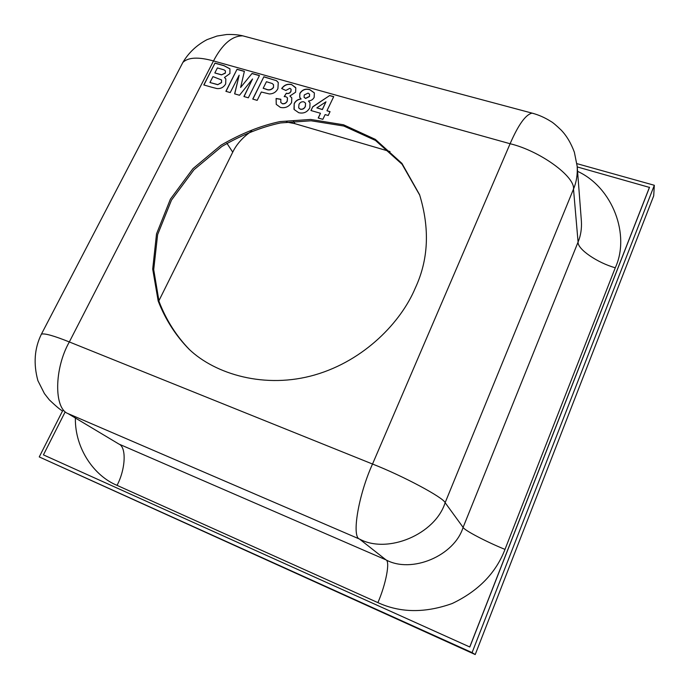 <?xml version="1.0" encoding="UTF-8"?>
<svg xmlns="http://www.w3.org/2000/svg" width="689" height="689" viewBox="0 0 689 689"><rect width="100%" height="100%" fill="white"/><g stroke="black" fill="none" stroke-linecap="round" stroke-linejoin="round"><path stroke-width="1.03" d="M239.169 75.196L230.229 92.576L225.889 91.318L237.05 69.262L244.388 71.32L240.616 87.477L252.036 73.456L259.46 75.532L248.324 97.804L243.923 96.538L252.562 78.968L239.496 95.254L234.63 93.85L239.169 75.196L234.734 93.876M291.593 102.532C288.898 106.812 285.151 108.431 280.354 107.389L276.246 104.358L276.1 98.493L280.854 99.25L280.785 102.454L282.309 103.634C284.531 103.936 286.168 103.04 287.21 100.947L287.459 97.838L286.142 96.796L284.195 96.606L286.34 93.222C288.312 93.79 289.828 93.161 290.896 91.327L291.059 89.208L289.836 88.295L285.849 90.457L281.68 88.536C284.247 84.936 287.563 83.602 291.636 84.54L295.822 88.011L295.598 92.223L289.897 96.012L291.791 97.872L291.593 102.532M325.122 114.598L322.857 119.335L318.215 118L320.48 113.272L310.946 110.533L312.78 106.726L329.695 95.513L333.717 96.641L326.956 110.757L330.057 111.644L328.222 115.485L325.122 114.598M415.252 288.131C428.515 259.77 429.953 228.61 419.558 194.651L401.928 163.388L375.341 139.376L343.518 124.778L310.644 119.447L279.984 121.591C260.83 125.639 241.167 133.502 221.005 145.19L192.937 168.659L170.398 199.155L156.524 233.907L152.7 269.063L158.177 300.998C165.369 319.472 175.669 335.552 189.079 349.237C215.278 374.325 265.368 389.328 315.019 374.868C364.662 360.45 401.205 321.772 415.252 288.131M294.169 109.517L294.212 103.522C295.633 100.809 297.906 99.268 301.041 98.906L299.698 97.295L299.87 93.342C302.29 89.648 305.589 88.399 309.783 89.613L314.365 92.894L314.167 97.373C312.952 99.56 311.049 100.775 308.457 101.016L310.016 102.911L309.835 107.777C307.277 112.195 303.573 113.84 298.725 112.703L294.169 109.517M261.32 92.016L257.169 100.361L252.742 99.078L263.861 76.763L276.547 80.699L278.278 82.551L277.908 88.605C276.143 92.085 273.3 93.868 269.365 93.945L261.32 92.016M211.334 87.115L203.798 84.945L214.994 63.095L223.951 65.601L229.928 68.822L229.928 73.568L224.468 77.478L225.846 78.934L225.673 83.912C223.615 87.4 220.669 88.941 216.828 88.536L211.334 87.115M62.604 410.816L39.247 456.928L475.212 654.55L653.706 195.84L654.326 185.281L576.917 163.646M419.79 195.271L402.066 164.24L375.496 140.461L343.794 126.027L311.092 120.782L280.595 122.935C261.527 126.974 241.968 134.803 221.901 146.43L193.962 169.761L171.501 200.077L157.617 234.648L153.707 269.649L159.047 301.506C166.161 319.98 176.332 336.034 189.561 349.685M390.026 151.563L294.875 123.658L286.366 122.031M251.7 131.048C242.907 137.128 236.585 144.173 232.736 152.166L158.849 300.869M39.247 456.928L472.077 652.612L475.212 654.55M472.077 652.612L654.326 185.281M64.999 412.246L43.433 454.878L469.812 647.005L649.486 187.417L577.236 166.927M43.433 454.878L469.812 647.005M469.752 646.962L649.503 187.201M318.327 118.026L320.48 113.272M311.058 110.567L312.78 106.726M312.849 106.864L329.695 95.513M329.755 95.65L333.665 96.744M330.005 111.747L326.956 110.757M316.828 107.872L322.383 109.568L325.983 101.8L316.828 107.872L322.323 109.439L325.983 101.8M293.988 109.198L294.212 103.522M294.289 103.66C295.702 100.939 297.975 99.405 301.11 99.044L301.041 98.906M299.741 97.364L299.87 93.342M299.939 93.48C302.35 89.785 305.658 88.545 309.852 89.751L309.783 89.613M309.852 89.751L314.399 92.963M310.05 102.98L308.457 101.016M298.725 107.932L300.43 109.293C302.738 109.585 304.4 108.629 305.399 106.425L305.58 103.229M304.09 97.295L305.606 98.467L309.499 96.546L309.611 94.272M308.121 93.101L304.254 94.961L304.056 97.227L305.537 98.329L309.43 96.408L309.576 94.195L308.121 93.101M303.84 101.834C301.661 101.49 300.042 102.351 298.966 104.409L298.69 107.863L300.361 109.163C302.669 109.448 304.331 108.492 305.339 106.287L305.546 103.161L303.84 101.834M276.28 104.418L276.1 98.493M276.168 98.63L280.811 99.362M280.819 102.523L282.309 103.634M282.378 103.772C284.609 104.073 286.236 103.178 287.287 101.085L287.21 100.947M287.287 101.085L287.494 97.907M284.359 96.606L286.34 93.222M286.409 93.359C288.381 93.928 289.897 93.299 290.965 91.465L290.896 91.327M290.965 91.465L291.094 89.277M281.81 88.597C284.376 85.048 287.675 83.739 291.705 84.678L291.636 84.54M291.705 84.678L295.615 87.529M291.826 97.941L289.897 96.012M252.872 99.121L263.861 76.763M263.939 76.91L276.547 80.699M276.616 80.837L278.313 82.62M273.481 87.546L273.516 84.738L272.215 83.515L266.445 81.715L263.172 88.295L265.911 89.182C268.865 90.603 271.388 90.052 273.481 87.546L273.55 84.807M263.172 88.295L265.833 89.045C268.788 90.466 271.32 89.915 273.412 87.408M226.018 91.361L237.05 69.262M237.128 69.408L244.362 71.423M252.036 73.456L240.616 87.477M252.105 73.594L259.409 75.635M244.052 96.572L252.562 78.968M203.935 84.98L214.994 63.095M215.08 63.233L224.037 65.739L229.971 68.891M225.889 79.002L224.468 77.478M221.531 82.62L221.539 79.967L212.97 76.608L209.947 82.516L217.733 84.704L221.531 82.62L221.582 80.036M225.372 73.129L225.389 70.872L224.132 69.899L217.405 67.918L214.83 72.956L221.488 74.877L225.372 73.129L225.432 70.941M221.488 74.877L225.294 72.991M214.83 72.956L221.41 74.739M217.733 84.704L221.445 82.491M209.947 82.516L217.646 84.566M577.571 171.337C612.865 187.546 630.418 235.25 615.277 267.78C597.389 262.819 577.339 249.099 578.08 242.063C580.741 235.647 581.843 228.679 581.387 221.143L577.184 166.333C577.675 174.489 576.443 182.068 573.506 189.079L445.137 502.694L463.103 527.378L578.08 242.063L573.506 189.079C575.186 176.548 539.823 150.813 510.101 143.734L213.504 60.942L69.331 341.951L372.525 464.033L510.101 143.734C518.369 124.726 525.69 114.529 532.08 113.125L533.674 113.539M359.486 539.048L67.97 413.572L118.896 444.052L386.021 559.89L359.486 539.048C351.493 536.757 358.409 494.96 372.525 464.033C402.85 475.823 443.535 497.639 445.137 502.694C435.25 534.302 387.588 554.344 359.486 539.048M232.736 152.166L226.905 143.269M293.592 121.221L294.875 123.658M615.277 267.78L504.994 549.391C495.934 573.015 478.33 591.05 452.199 603.512C425.018 613.219 400.257 612.926 377.899 602.625L117.044 485.357C94.066 475.927 74.998 448.539 75.368 418.438M245.723 36.629L242.804 35.845C232.055 35.794 222.289 44.165 213.504 60.942C198.423 56.765 188.218 57.256 182.878 62.415L181.672 64.723M41.056 334.845L41.435 334.105C44.751 333.192 54.043 335.801 69.331 341.951C54.138 368.572 53.914 408.508 67.97 413.572L118.896 444.052C126.716 447.092 125.544 469.364 117.044 485.357M377.899 602.625C385.84 584.436 390.327 561.389 386.021 559.89C411.54 573.825 454.352 555.92 463.103 527.378C464.197 530.237 486.718 542.028 504.994 549.391M577.184 166.333L574.368 152.217C570.948 143.019 566.53 135.63 561.13 130.057C556.161 125.269 552.733 122.384 550.856 121.41C544.878 117.621 538.626 114.856 532.08 113.125L242.804 35.845C238.54 34.769 233.14 34.321 226.621 34.519L217.018 36.043L207.019 39.652C196.692 45.104 188.648 52.691 182.878 62.415L41.435 334.105C34.45 348.221 33.27 363.749 37.912 380.698L44.432 393.6L49.298 399.827C56.86 407.018 61.347 410.713 62.768 410.911"/></g></svg>
